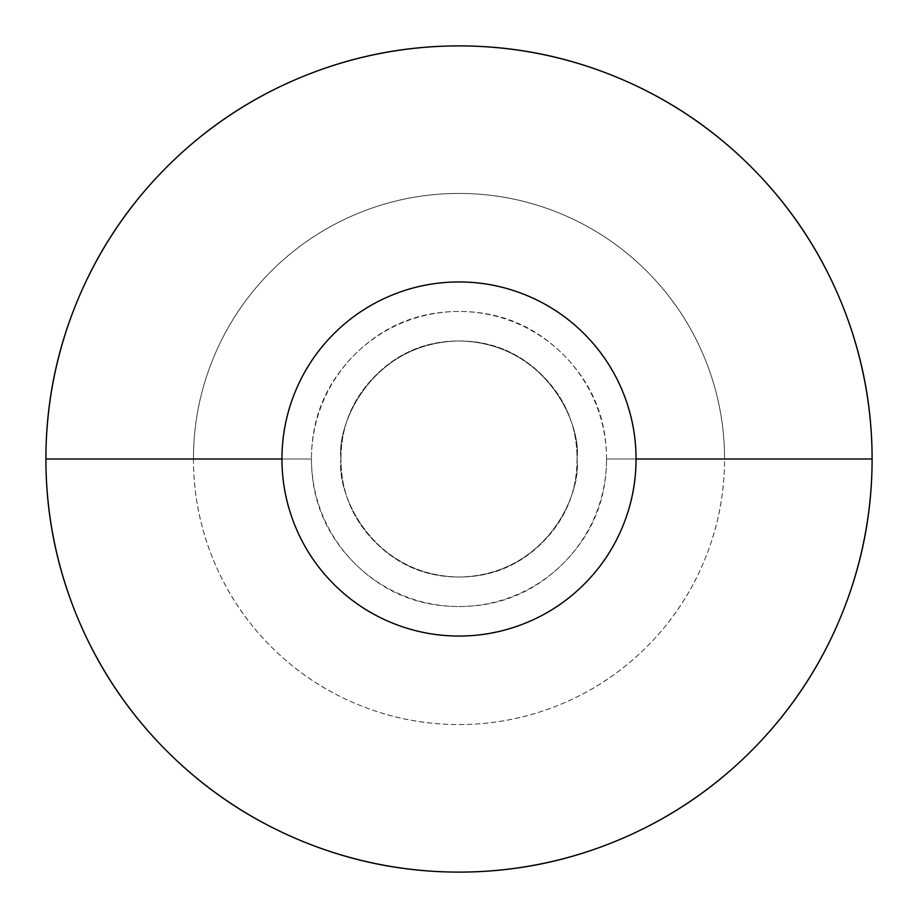 <?xml version="1.0" encoding="UTF-8"?>
<svg xmlns="http://www.w3.org/2000/svg" width="918" height="918" viewBox="0 0 918 918"><rect width="100%" height="100%" fill="white"/><g stroke="black" fill="none" stroke-linecap="round" stroke-linejoin="round"><path stroke-width="0.69" stroke-dasharray="4.59 3.44" d="M340.968 459C336.229 493.528 371.641 575.414 459 577.032C546.359 575.414 581.771 493.528 577.032 459C581.771 493.528 546.359 575.414 459 577.032C371.641 575.414 336.229 493.528 340.968 459C340.968 491.589 352.489 519.416 375.542 542.458C398.584 565.511 426.411 577.032 459 577.032C491.589 577.032 519.416 565.511 542.458 542.458C565.511 519.416 577.032 491.589 577.032 459C577.032 426.411 565.511 398.584 542.458 375.542C519.416 352.489 491.589 340.968 459 340.968C426.411 340.968 398.584 352.489 375.542 375.542C352.489 398.584 340.968 426.411 340.968 459C336.229 424.472 371.641 342.586 459 340.968C546.359 342.586 581.771 424.472 577.032 459C581.771 424.472 546.359 342.586 459 340.968C371.641 342.586 336.229 424.472 340.968 459C340.968 491.589 352.489 519.416 375.542 542.458C398.584 565.511 426.411 577.032 459 577.032C491.589 577.032 519.416 565.511 542.458 542.458C565.511 519.416 577.032 491.589 577.032 459C577.032 426.411 565.511 398.584 542.458 375.542C519.416 352.489 491.589 340.968 459 340.968C426.411 340.968 398.584 352.489 375.542 375.542C352.489 398.584 340.968 426.411 340.968 459M281.952 459A177.048 177.048 0 0 1 459 281.952A177.048 177.048 0 0 1 636.048 459A177.048 177.048 0 0 0 459 281.952A177.048 177.048 0 0 0 281.952 459C281.952 435.522 286.45 412.939 295.435 391.252C304.42 369.564 317.215 350.412 333.808 333.808C350.412 317.215 369.564 304.42 391.252 295.435C412.939 286.45 435.522 281.952 459 281.952C482.478 281.952 505.061 286.45 526.748 295.435C548.436 304.42 567.588 317.215 584.192 333.808C600.785 350.412 613.58 369.564 622.565 391.252C631.55 412.939 636.048 435.522 636.048 459C636.048 482.478 631.55 505.061 622.565 526.748C613.58 548.436 600.785 567.588 584.192 584.192C567.588 600.785 548.436 613.58 526.748 622.565C505.061 631.55 482.478 636.048 459 636.048C435.522 636.048 412.939 631.55 391.252 622.565C369.564 613.58 350.412 600.785 333.808 584.192C317.215 567.588 304.42 548.436 295.435 526.748C286.45 505.061 281.952 482.478 281.952 459A177.048 177.048 0 0 0 459 636.048A177.048 177.048 0 0 0 636.048 459A177.048 177.048 0 0 1 459 636.048A177.048 177.048 0 0 1 281.952 459C281.952 482.478 286.45 505.061 295.435 526.748C304.42 548.436 317.215 567.588 333.808 584.192C350.412 600.785 369.564 613.58 391.252 622.565C412.939 631.55 435.522 636.048 459 636.048C482.478 636.048 505.061 631.55 526.748 622.565C548.436 613.58 567.588 600.785 584.192 584.192C600.785 567.588 613.58 548.436 622.565 526.748C631.55 505.061 636.048 482.478 636.048 459C636.048 435.522 631.55 412.939 622.565 391.252C613.58 369.564 600.785 350.412 584.192 333.808C567.588 317.215 548.436 304.42 526.748 295.435C505.061 286.45 482.478 281.952 459 281.952C435.522 281.952 412.939 286.45 391.252 295.435C369.564 304.42 350.412 317.215 333.808 333.808C317.215 350.412 304.42 369.564 295.435 391.252C286.45 412.939 281.952 435.522 281.952 459M606.534 459A147.534 147.534 0 0 0 459 311.466A147.534 147.534 0 0 0 311.466 459L193.434 459A265.566 265.566 0 0 1 459 193.434A265.566 265.566 0 0 1 724.566 459L606.534 459L724.566 459A265.566 265.566 0 0 1 459 724.566A265.566 265.566 0 0 1 193.434 459L311.466 459A147.534 147.534 0 0 0 459 606.534A147.534 147.534 0 0 0 606.534 459C606.534 499.736 592.133 534.517 563.319 563.319C534.517 592.133 499.736 606.534 459 606.534C418.264 606.534 383.483 592.133 354.681 563.319C325.867 534.517 311.466 499.736 311.466 459C311.466 418.264 325.867 383.483 354.681 354.681C383.483 325.867 418.264 311.466 459 311.466C499.736 311.466 534.517 325.867 563.319 354.681C592.133 383.483 606.534 418.264 606.534 459M193.434 459C193.434 494.217 200.17 528.091 213.653 560.623C227.125 593.166 246.311 621.876 271.223 646.777C296.124 671.689 324.834 690.875 357.377 704.347C389.909 717.83 423.783 724.566 459 724.566C494.217 724.566 528.091 717.83 560.623 704.347C593.166 690.875 621.876 671.689 646.777 646.777C671.689 621.876 690.875 593.166 704.347 560.623C717.83 528.091 724.566 494.217 724.566 459C724.566 423.783 717.83 389.909 704.347 357.377C690.875 324.834 671.689 296.124 646.777 271.223C621.876 246.311 593.166 227.125 560.623 213.653C528.091 200.17 494.217 193.434 459 193.434C423.783 193.434 389.909 200.17 357.377 213.653C324.834 227.125 296.124 246.311 271.223 271.223C246.311 296.124 227.125 324.834 213.653 357.377C200.17 389.909 193.434 423.783 193.434 459"/><path stroke-width="1.38" d="M281.952 459A177.048 177.048 0 0 1 459 281.952A177.048 177.048 0 0 1 636.048 459L872.1 459A413.1 413.1 0 0 0 459 45.9A413.1 413.1 0 0 0 45.9 459L281.952 459L45.9 459C45.9 404.218 56.377 351.525 77.342 300.909C98.306 250.304 128.164 205.632 166.892 166.892C205.632 128.164 250.304 98.306 300.909 77.342C351.525 56.377 404.218 45.9 459 45.9C513.782 45.9 566.475 56.377 617.091 77.342C667.696 98.306 712.368 128.164 751.108 166.892C789.836 205.632 819.694 250.304 840.659 300.909C861.623 351.525 872.1 404.218 872.1 459C872.1 513.782 861.623 566.475 840.659 617.091C819.694 667.696 789.836 712.368 751.108 751.108C712.368 789.836 667.696 819.694 617.091 840.659C566.475 861.623 513.782 872.1 459 872.1C404.218 872.1 351.525 861.623 300.909 840.659C250.304 819.694 205.632 789.836 166.892 751.108C128.164 712.368 98.306 667.696 77.342 617.091C56.377 566.475 45.9 513.782 45.9 459A413.1 413.1 0 0 0 459 872.1A413.1 413.1 0 0 0 872.1 459L636.048 459A177.048 177.048 0 0 1 459 636.048A177.048 177.048 0 0 1 281.952 459C281.952 482.478 286.45 505.061 295.435 526.748C304.42 548.436 317.215 567.588 333.808 584.192C350.412 600.785 369.564 613.58 391.252 622.565C412.939 631.55 435.522 636.048 459 636.048C482.478 636.048 505.061 631.55 526.748 622.565C548.436 613.58 567.588 600.785 584.192 584.192C600.785 567.588 613.58 548.436 622.565 526.748C631.55 505.061 636.048 482.478 636.048 459C636.048 435.522 631.55 412.939 622.565 391.252C613.58 369.564 600.785 350.412 584.192 333.808C567.588 317.215 548.436 304.42 526.748 295.435C505.061 286.45 482.478 281.952 459 281.952C435.522 281.952 412.939 286.45 391.252 295.435C369.564 304.42 350.412 317.215 333.808 333.808C317.215 350.412 304.42 369.564 295.435 391.252C286.45 412.939 281.952 435.522 281.952 459"/></g></svg>
